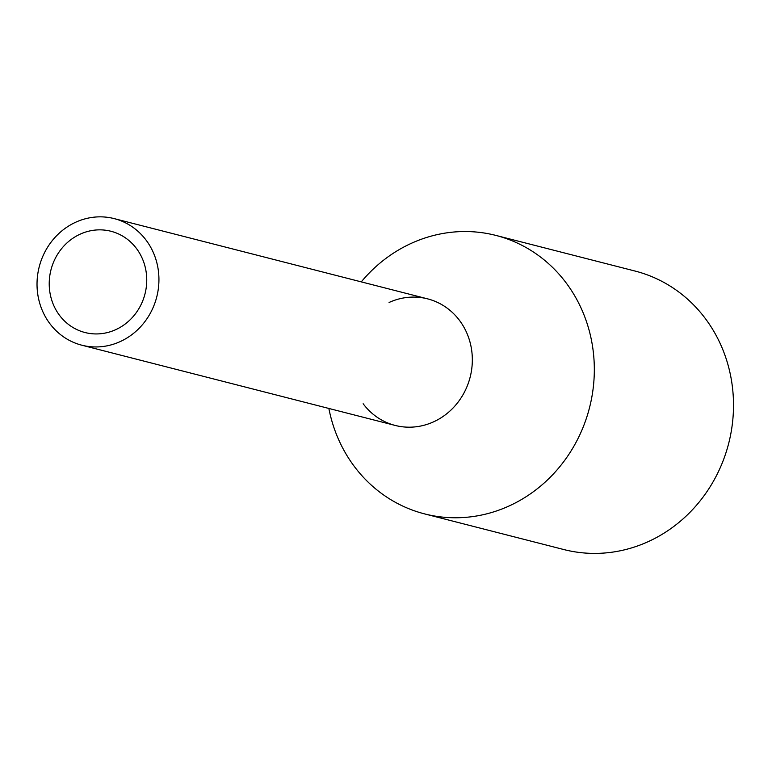 <?xml version="1.0" encoding="UTF-8"?>
<svg xmlns="http://www.w3.org/2000/svg" width="772" height="772" viewBox="0 0 772 772"><rect width="100%" height="100%" fill="white"/><g stroke="black" fill="none" stroke-linecap="round" stroke-linejoin="round"><path stroke-width="1.16" d="M138.4 329.026A65.331 60.66 -75.6 0 0 157.363 264.95A65.331 60.66 -75.6 0 0 114.188 218.611A65.331 60.66 -75.6 0 0 57.562 234.765A65.331 60.66 -75.6 0 0 38.6 298.841A65.331 60.66 -75.6 0 0 81.774 345.19A65.331 60.66 -75.6 0 0 138.4 329.026M81.774 345.19L395.167 425.43A65.331 60.66 -75.6 0 0 451.784 409.276A65.331 60.66 -75.6 0 0 470.756 345.19A65.331 60.66 -75.6 0 0 427.572 298.851L114.188 218.611M130.314 319.598A52.264 48.53 -75.6 0 0 145.483 268.338A52.264 48.53 -75.6 0 0 110.946 231.262A52.264 48.53 -75.6 0 0 65.649 244.193A52.264 48.53 -75.6 0 0 50.479 295.454A52.264 48.53 -75.6 0 0 85.016 332.529A52.264 48.53 -75.6 0 0 130.314 319.598M389.078 302.479A65.331 60.66 104.4 0 1 463.354 326.199A65.331 60.66 104.4 0 1 451.784 409.276A65.331 60.66 104.4 0 1 363.149 403.746M361.277 281.877A143.727 133.45 104.4 0 1 371.303 270.962A143.727 133.45 104.4 0 1 495.875 235.412A143.727 133.45 104.4 0 1 590.86 337.364A143.727 133.45 104.4 0 1 549.133 478.341A143.727 133.45 104.4 0 1 424.571 513.891A143.727 133.45 104.4 0 1 328.862 408.456M424.571 513.891L563.753 549.529A143.727 133.45 -75.6 0 0 688.315 513.978A143.727 133.45 -75.6 0 0 730.042 373.001A143.727 133.45 -75.6 0 0 635.057 271.049L495.875 235.412"/></g></svg>
